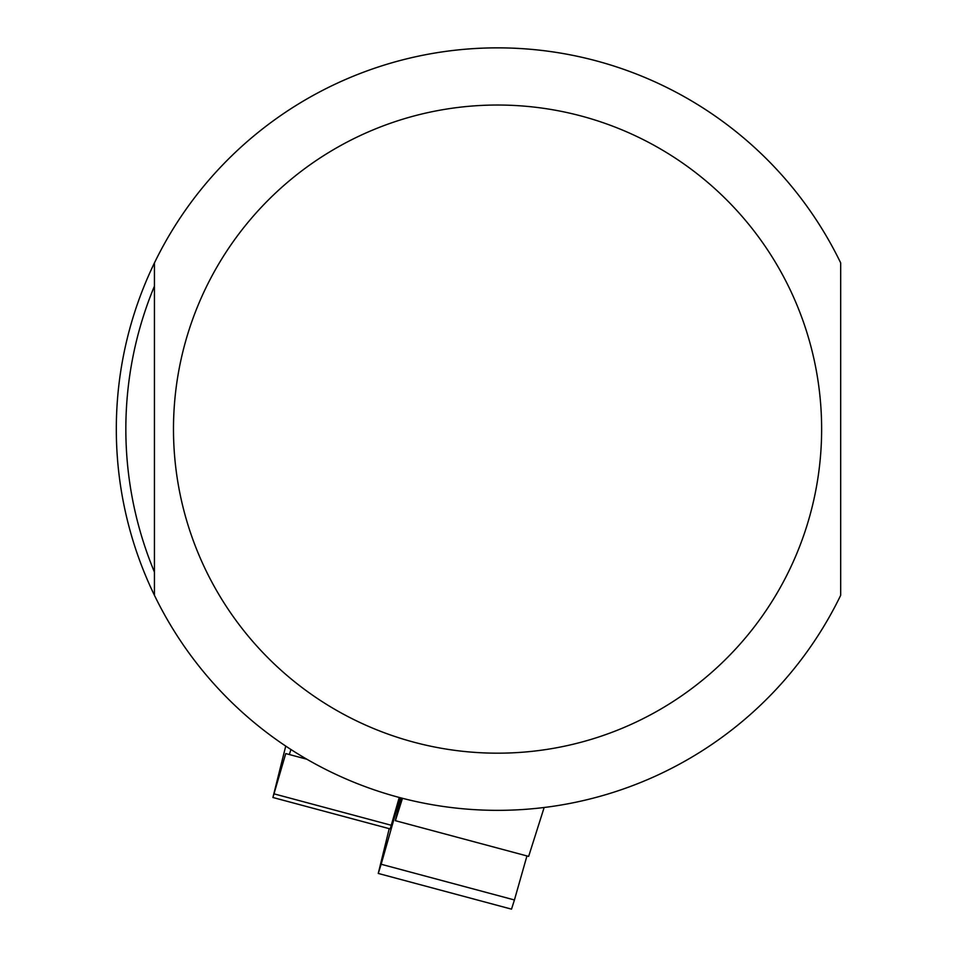 <?xml version="1.0" encoding="UTF-8"?>
<svg xmlns="http://www.w3.org/2000/svg" width="957" height="957" viewBox="0 0 957 957"><rect width="100%" height="100%" fill="white"/><g stroke="black" fill="none" stroke-linecap="round" stroke-linejoin="round"><path stroke-width="1.44" d="M285.736 746.101L272.912 797.504L285.748 753.578L289.337 754.535L290.94 749.51M306.85 759.224L289.337 754.535M273.128 797.552L390.193 828.929L399.248 797.468M840.689 595.29A381.257 381.257 0 0 1 154.436 595.29A381.257 381.257 0 0 1 497.568 47.85A381.257 381.257 0 0 1 840.689 262.924L840.689 595.29A381.257 381.257 0 0 1 154.436 595.29L154.436 262.924A381.257 381.257 0 0 1 840.689 262.924M154.436 572.071A371.723 371.723 0 0 1 154.436 286.131L154.436 572.071M544.15 807.505L528.647 856.395L395.385 820.687L402.478 798.305M389.224 828.666L378.254 873.442L381.161 864.255L514.435 899.963L526.948 855.941M514.435 899.963L511.517 909.15L378.254 873.442M381.161 864.255L400.086 797.683M401.031 797.935L395.385 820.687M391.341 825.293L274.276 793.915M821.632 429.107A324.064 324.064 0 0 1 335.524 709.759A324.064 324.064 0 0 1 335.524 148.455A324.064 324.064 0 0 1 821.632 429.107"/></g></svg>
